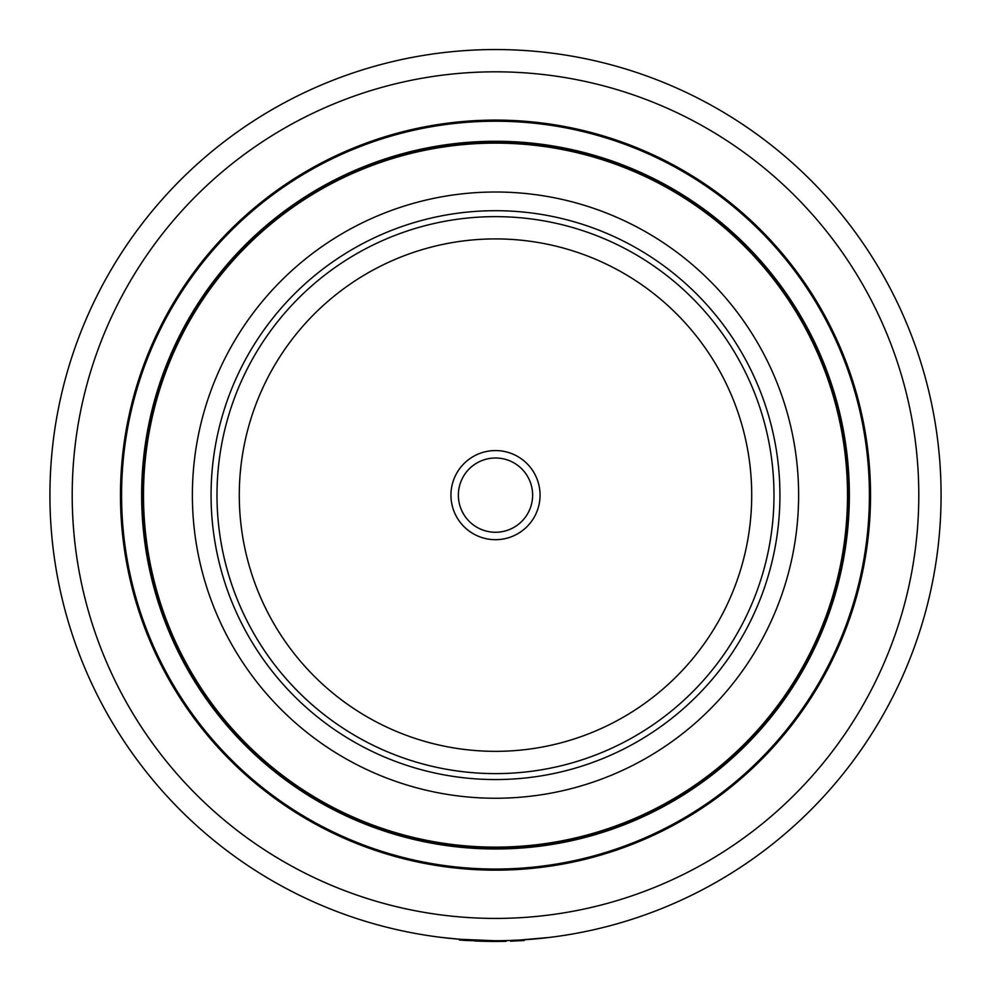 <?xml version="1.0" encoding="UTF-8"?>
<svg xmlns="http://www.w3.org/2000/svg" width="991" height="991" viewBox="0 0 991 991"><rect width="100%" height="100%" fill="white"/><g stroke="black" fill="none" stroke-linecap="round" stroke-linejoin="round"><path stroke-width="1.49" d="M493.852 941.45L505.175 941.339L505.162 940.608M495.773 940.707L495.773 941.45L502.809 941.388M503.663 941.376L505.893 941.326M462.785 940.248L459.316 939.976L459.378 939.245L494.348 940.707L494.336 941.45L495.562 941.45L483.62 941.289M495.5 779.558A284.429 284.429 0 0 1 211.071 495.128A284.429 284.429 0 0 1 495.5 210.699A284.429 284.429 0 0 1 779.929 495.128A284.429 284.429 0 0 1 495.5 779.558M495.5 798.25A303.122 303.122 0 0 1 192.378 495.128A303.122 303.122 0 0 1 495.5 192.006A303.122 303.122 0 0 1 798.622 495.128A303.122 303.122 0 0 1 495.5 798.25M495.5 847.875A352.746 352.746 0 0 1 142.754 495.128A352.746 352.746 0 0 1 495.5 142.382A352.746 352.746 0 0 1 848.246 495.128A352.746 352.746 0 0 1 495.5 847.875A352.746 352.746 0 0 0 848.246 495.128A352.746 352.746 0 0 0 495.5 142.382M495.5 142.01A353.118 353.118 0 0 1 848.618 495.128A353.118 353.118 0 0 1 495.5 848.246A353.118 353.118 0 0 1 142.382 495.128A353.118 353.118 0 0 1 495.5 142.01A353.118 353.118 0 0 1 848.618 495.128A353.118 353.118 0 0 1 495.5 848.246A353.118 353.118 0 0 1 142.382 495.128A353.118 353.118 0 0 1 495.5 142.01A353.118 353.118 0 0 1 848.618 495.128A353.118 353.118 0 0 1 495.5 848.246M495.5 869.788A374.66 374.66 0 0 1 120.84 495.128A374.66 374.66 0 0 1 495.5 120.468A374.66 374.66 0 0 1 870.16 495.128A374.66 374.66 0 0 1 495.5 869.788A374.66 374.66 0 0 0 870.16 495.128A374.66 374.66 0 0 0 495.5 120.468M495.5 120.097A375.032 375.032 0 0 1 870.532 495.128A375.032 375.032 0 0 1 495.5 870.16A375.032 375.032 0 0 1 120.468 495.128A375.032 375.032 0 0 1 495.5 120.097M495.5 940.707A445.578 445.578 0 0 1 49.922 495.128A445.578 445.578 0 0 1 495.5 49.55A445.578 445.578 0 0 1 941.078 495.128A445.578 445.578 0 0 1 495.5 940.707A445.578 445.578 0 0 0 941.078 495.128A445.578 445.578 0 0 0 495.5 49.55M460.666 939.344L462.611 939.493M462.747 939.505L470.081 939.976M470.675 940.013L471.307 940.05M472.794 940.125L474.615 940.211M476.77 940.31L477.996 940.36M462.549 940.236L460.196 940.05L460.282 939.307L441.627 937.436M463.218 939.53L464.333 939.617M510.538 940.447L524.103 939.79L524.152 940.533L510.563 941.19L510.538 940.447M491.003 940.682L487.572 940.632M549.373 937.436L518.9 940.087M511.715 940.409L504.171 940.62M503.961 940.62L501.297 940.67M495.5 773.612A278.483 278.483 0 0 1 431.358 224.127A278.483 278.483 0 0 1 766.501 430.986A278.483 278.483 0 0 1 559.642 766.13A278.483 278.483 0 0 1 224.499 559.271A278.483 278.483 0 0 0 559.642 766.13A278.483 278.483 0 0 0 766.501 430.986M462.698 940.248L466.265 940.496M474.887 940.979L485.256 941.326M476.027 941.029L482.431 941.252M464.432 940.372L491.016 941.425M491.784 941.438L494.819 941.45M490.644 940.682L491.573 940.694M483.348 941.289L492.019 941.438M460.146 939.307L460.084 940.038L494.336 941.45M531.634 486.581A37.125 37.125 0 0 1 504.047 531.263A37.125 37.125 0 0 1 459.366 503.676A37.125 37.125 0 0 1 486.953 458.994A37.125 37.125 0 0 1 531.634 486.581M538.856 484.859A44.558 44.558 0 0 1 505.769 538.485A44.558 44.558 0 0 1 452.144 505.398A44.558 44.558 0 0 1 485.231 451.772A44.558 44.558 0 0 1 538.856 484.859M495.5 847.132A352.003 352.003 0 0 1 143.497 495.128A352.003 352.003 0 0 1 495.5 143.125A352.003 352.003 0 0 1 847.503 495.128A352.003 352.003 0 0 1 495.5 847.132M495.5 848.99A353.861 353.861 0 0 1 141.639 495.128A353.861 353.861 0 0 1 495.5 141.267A353.861 353.861 0 0 1 849.361 495.128A353.861 353.861 0 0 1 495.5 848.99M495.5 869.045A373.917 373.917 0 0 1 121.583 495.128A373.917 373.917 0 0 1 495.5 121.212A373.917 373.917 0 0 1 869.417 495.128A373.917 373.917 0 0 1 495.5 869.045M495.5 918.422A423.293 423.293 0 0 1 72.207 495.128A423.293 423.293 0 0 1 495.5 71.823A423.293 423.293 0 0 1 918.793 495.128A423.293 423.293 0 0 1 495.5 918.422M442.989 915.164A423.293 423.293 0 0 1 73.024 468.817A423.293 423.293 0 0 1 495.5 71.823A423.293 423.293 0 0 0 73.024 468.817A423.293 423.293 0 0 0 442.989 915.164M246.177 554.142A256.211 256.211 0 0 1 436.486 245.805A256.211 256.211 0 0 1 744.823 436.114A256.211 256.211 0 0 1 554.514 744.452A256.211 256.211 0 0 1 246.177 554.142M506.054 941.326L506.042 940.583"/></g></svg>
